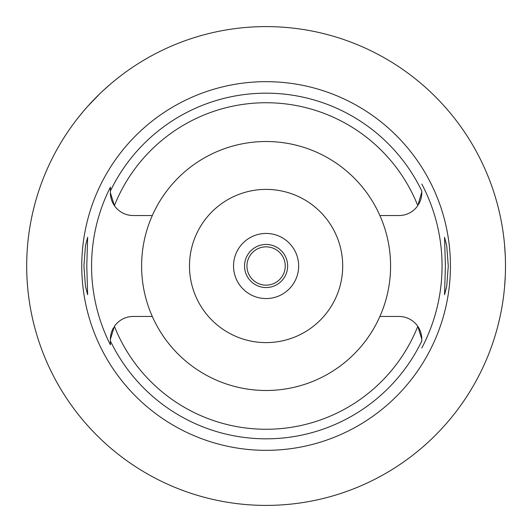 <?xml version="1.0" encoding="UTF-8"?>
<svg xmlns="http://www.w3.org/2000/svg" width="532" height="532" viewBox="0 0 532 532"><rect width="100%" height="100%" fill="white"/><g stroke="black" fill="none" stroke-linecap="round" stroke-linejoin="round"><path stroke-width="0.8" d="M112.432 202.167A22.79 22.79 0 0 0 133.18 215.533L152.298 215.533A124.488 124.488 0 0 0 266.093 390.488A124.488 124.488 0 0 0 379.895 215.533L399.013 215.533A22.79 22.79 0 0 0 417.793 205.651L421.803 191.979M379.895 215.533A124.488 124.488 0 0 0 152.298 215.533M417.793 205.651A163.258 163.258 0 0 0 114.4 205.651L110.39 192.744L110.39 191.008L110.39 192.744A22.79 22.79 0 0 0 111.614 200.112M111.707 200.371A22.79 22.79 0 0 0 112.186 201.615M379.895 316.467L399.013 316.467A22.79 22.79 0 0 1 417.793 326.349L421.803 339.256L421.803 340.992A172.82 172.82 0 0 1 110.39 340.992L110.39 344.829A174.523 174.523 0 0 1 110.39 187.171L110.39 191.008A172.82 172.82 0 0 1 421.803 191.008L421.803 192.744A22.79 22.79 0 0 1 420.579 200.112M111.614 331.888A22.79 22.79 0 0 0 110.39 339.256L110.39 339.702M110.39 340.739L110.39 342.123M113.389 327.951A22.79 22.79 0 0 0 112.432 329.833M112.186 330.379A22.79 22.79 0 0 0 111.707 331.629M152.298 316.467L133.18 316.467A22.79 22.79 0 0 0 114.4 326.349L110.39 339.256L110.39 340.992M266.093 81.662A184.338 184.338 0 0 0 81.755 266A184.338 184.338 0 0 0 266.093 450.338A184.338 184.338 0 0 0 450.431 266A184.338 184.338 0 0 0 266.093 81.662M86.782 266L87.647 237.272L85.472 245.671L83.91 266L85.453 286.216L87.647 294.728L86.782 266M420.579 331.888A22.79 22.79 0 0 1 421.803 339.256L421.803 341.418M421.803 184.039A175.959 175.959 0 0 1 421.803 347.961M448.277 266L446.734 245.784L444.546 237.272L445.404 266L444.546 294.728L446.72 286.329L448.277 266M418.804 204.049A22.79 22.79 0 0 0 419.761 202.167M420.001 201.621A22.79 22.79 0 0 0 420.486 200.371M420.486 331.629A22.79 22.79 0 0 0 420.001 330.385M419.761 329.833A22.79 22.79 0 0 0 417.793 326.349A163.258 163.258 0 0 1 114.4 326.349M266.093 342.608A76.608 76.608 0 0 0 342.701 266A76.608 76.608 0 0 0 266.093 189.392A76.608 76.608 0 0 0 189.485 266A76.608 76.608 0 0 0 266.093 342.608M266.093 298.558A32.558 32.558 0 0 0 298.652 266A32.558 32.558 0 0 0 266.093 233.442A32.558 32.558 0 0 0 233.535 266A32.558 32.558 0 0 0 266.093 298.558M266.093 287.546A21.546 21.546 0 0 0 287.639 266A21.546 21.546 0 0 0 266.093 244.454A21.546 21.546 0 0 0 244.547 266A21.546 21.546 0 0 0 266.093 287.546M266.093 285.152A19.152 19.152 0 0 0 285.245 266A19.152 19.152 0 0 0 266.093 246.848A19.152 19.152 0 0 0 246.941 266A19.152 19.152 0 0 0 266.093 285.152M495.917 198.968L497.121 203.224M498.491 208.497L500.127 215.58M501.31 221.432L501.829 224.278M503.019 231.646L503.392 234.313M504.589 245.199L505.307 256.424M266.093 26.6A239.4 239.4 0 0 1 505.493 266A239.4 239.4 0 0 1 266.093 505.4A239.4 239.4 0 0 1 26.693 266A239.4 239.4 0 0 1 266.093 26.6M505.307 275.576L504.602 286.628M503.425 297.428L503.172 299.25M501.882 307.456L501.144 311.439M500.173 316.194L498.524 323.35M497.141 328.696L495.917 333.032M33.696 208.544L32.685 212.793M32.106 215.38L31.142 220.062M31.169 312.071L32.12 316.673M32.685 319.207L33.696 323.456M78.264 117.572L82.799 112.006M83.025 111.733L85.22 109.173M85.659 108.668L86.995 107.145M87.893 106.141L99.338 94.23M100.475 93.14L102.676 91.052M104.545 89.323L110.616 83.963M113.901 81.203L117.665 78.164"/></g></svg>
